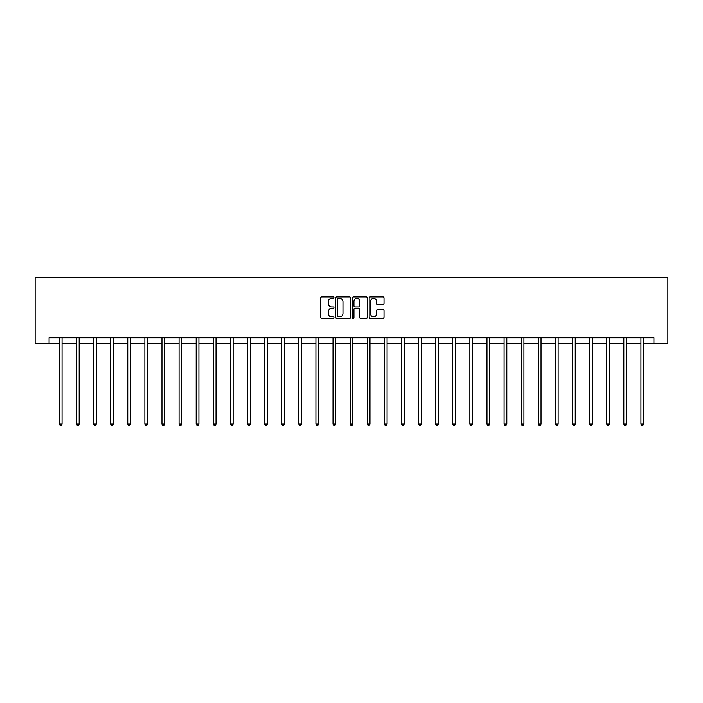 <?xml version="1.0" encoding="UTF-8"?>
<svg xmlns="http://www.w3.org/2000/svg" width="703" height="703" viewBox="0 0 703 703"><rect width="100%" height="100%" fill="white"/><g stroke="black" fill="none" stroke-linecap="round" stroke-linejoin="round"><path stroke-width="1.05" d="M333.96 297.615A0.756 0.756 0 0 0 333.204 296.868L321.763 296.868A1.072 1.072 0 0 0 320.691 297.94L320.691 317.317A1.072 1.072 0 0 0 321.763 318.389L333.204 318.389A0.756 0.756 0 0 0 333.96 317.642A0.756 0.756 0 0 0 333.204 316.886L331.719 316.886A3.445 3.445 0 0 1 328.275 313.441L328.275 311.824A3.445 3.445 0 0 1 331.719 308.38L333.204 308.38A0.756 0.756 0 0 0 333.96 307.624A0.756 0.756 0 0 0 333.204 306.877L331.719 306.877A3.445 3.445 0 0 1 328.275 303.432L328.275 301.815A3.445 3.445 0 0 1 331.719 298.371L333.204 298.371A0.756 0.756 0 0 0 333.96 297.615M382.959 304.452A1.072 1.072 0 0 0 384.031 303.38L384.031 297.94A1.072 1.072 0 0 0 382.959 296.868L370.253 296.868A1.072 1.072 0 0 0 369.18 297.94L369.18 317.317A1.072 1.072 0 0 0 370.253 318.389L382.959 318.389A1.072 1.072 0 0 0 384.031 317.317L384.031 310.752A1.072 1.072 0 0 0 382.959 309.671L377.52 309.671A1.072 1.072 0 0 0 376.448 310.752L376.448 314.004A2.882 2.882 0 0 1 373.565 316.886A2.882 2.882 0 0 1 370.683 314.004L370.683 301.253A2.882 2.882 0 0 1 373.565 298.371A2.882 2.882 0 0 1 376.448 301.253L376.448 303.38A1.072 1.072 0 0 0 377.52 304.452L382.959 304.452M49.078 343.266L49.078 337.783L653.922 337.783L653.922 343.266L667.85 343.266L667.85 277.474L35.15 277.474L35.15 343.266L59.324 343.266M350.56 297.94A1.072 1.072 0 0 0 349.479 296.868L336.781 296.868A1.072 1.072 0 0 0 335.709 297.94L335.709 317.317A1.072 1.072 0 0 0 336.781 318.389L349.479 318.389A1.072 1.072 0 0 0 350.56 317.317L350.56 297.94M353.521 296.868L366.219 296.868A1.072 1.072 0 0 1 367.291 297.94L367.291 317.317A1.072 1.072 0 0 1 366.219 318.389L360.78 318.389A1.072 1.072 0 0 1 359.708 317.317L359.708 309.461A1.072 1.072 0 0 0 358.627 308.38L355.024 308.38A1.072 1.072 0 0 0 353.952 309.461L353.952 317.642A0.756 0.756 0 0 1 353.196 318.389A0.756 0.756 0 0 1 352.44 317.642L352.44 297.94A1.072 1.072 0 0 1 353.521 296.868M62.066 343.266L76.434 343.266M79.175 343.266L93.543 343.266M96.285 343.266L110.643 343.266M113.385 343.266L127.753 343.266M130.494 343.266L144.862 343.266M147.604 343.266L161.962 343.266M164.704 343.266L179.072 343.266M181.813 343.266L196.172 343.266M198.914 343.266L213.281 343.266M216.023 343.266L230.391 343.266M233.132 343.266L247.491 343.266M250.233 343.266L264.6 343.266M267.342 343.266L281.71 343.266M284.443 343.266L298.81 343.266M301.552 343.266L315.919 343.266M318.661 343.266L333.02 343.266M335.762 343.266L350.129 343.266M352.871 343.266L367.238 343.266M369.98 343.266L384.339 343.266M387.081 343.266L401.448 343.266M404.19 343.266L418.557 343.266M421.29 343.266L435.658 343.266M438.4 343.266L452.767 343.266M455.509 343.266L469.868 343.266M472.609 343.266L486.977 343.266M489.719 343.266L504.086 343.266M506.828 343.266L521.187 343.266M523.928 343.266L538.296 343.266M541.038 343.266L555.396 343.266M558.138 343.266L572.506 343.266M575.247 343.266L589.615 343.266M592.357 343.266L606.715 343.266M609.457 343.266L623.825 343.266M626.566 343.266L640.934 343.266M643.676 343.266L653.922 343.266M337.967 298.371A0.756 0.756 0 0 0 337.212 299.126L337.212 316.13A0.756 0.756 0 0 0 337.967 316.886L339.523 316.886A3.445 3.445 0 0 0 342.967 313.441L342.967 301.815A3.445 3.445 0 0 0 339.523 298.371L337.967 298.371M359.708 301.306A2.882 2.882 0 0 0 356.825 298.424A2.882 2.882 0 0 0 353.952 301.306L353.952 305.796A1.072 1.072 0 0 0 355.024 306.877L358.627 306.877A1.072 1.072 0 0 0 359.708 305.796L359.708 301.306M62.215 337.783L62.145 337.941A1.098 1.098 0 0 0 62.066 338.354L62.066 424.102L59.324 424.102L59.324 338.354A1.098 1.098 0 0 0 59.245 337.941L59.184 337.783M62.066 424.102L61.249 425.526L60.15 425.526L59.324 424.102M79.316 337.783L79.254 337.941A1.098 1.098 0 0 0 79.175 338.354L79.175 424.102L76.434 424.102L76.434 338.354A1.098 1.098 0 0 0 76.355 337.941L76.293 337.783M79.175 424.102L78.349 425.526L77.26 425.526L76.434 424.102M96.425 337.783L96.364 337.941A1.098 1.098 0 0 0 96.285 338.354L96.285 424.102L93.543 424.102L93.543 338.354A1.098 1.098 0 0 0 93.464 337.941L93.394 337.783M96.285 424.102L95.459 425.526L94.36 425.526L93.543 424.102M113.534 337.783L113.464 337.941A1.098 1.098 0 0 0 113.385 338.354L113.385 424.102L110.643 424.102L110.643 338.354A1.098 1.098 0 0 0 110.564 337.941L110.503 337.783M113.385 424.102L112.568 425.526L111.469 425.526L110.643 424.102M130.635 337.783L130.573 337.941A1.098 1.098 0 0 0 130.494 338.354L130.494 424.102L127.753 424.102L127.753 338.354A1.098 1.098 0 0 0 127.674 337.941L127.612 337.783M130.494 424.102L129.668 425.526L128.579 425.526L127.753 424.102M147.744 337.783L147.683 337.941A1.098 1.098 0 0 0 147.604 338.354L147.604 424.102L144.862 424.102L144.862 338.354A1.098 1.098 0 0 0 144.783 337.941L144.713 337.783M147.604 424.102L146.778 425.526L145.679 425.526L144.862 424.102M164.853 337.783L164.783 337.941A1.098 1.098 0 0 0 164.704 338.354L164.704 424.102L161.962 424.102L161.962 338.354A1.098 1.098 0 0 0 161.883 337.941L161.822 337.783M164.704 424.102L163.887 425.526L162.788 425.526L161.962 424.102M181.954 337.783L181.892 337.941A1.098 1.098 0 0 0 181.813 338.354L181.813 424.102L179.072 424.102L179.072 338.354A1.098 1.098 0 0 0 178.993 337.941L178.922 337.783M181.813 424.102L180.987 425.526L179.889 425.526L179.072 424.102M199.063 337.783L198.993 337.941A1.098 1.098 0 0 0 198.914 338.354L198.914 424.102L196.172 424.102L196.172 338.354A1.098 1.098 0 0 0 196.093 337.941L196.032 337.783M198.914 424.102L198.097 425.526L196.998 425.526L196.172 424.102M216.164 337.783L216.102 337.941A1.098 1.098 0 0 0 216.023 338.354L216.023 424.102L213.281 424.102L213.281 338.354A1.098 1.098 0 0 0 213.202 337.941L213.141 337.783M216.023 424.102L215.197 425.526L214.107 425.526L213.281 424.102M233.273 337.783L233.211 337.941A1.098 1.098 0 0 0 233.132 338.354L233.132 424.102L230.391 424.102L230.391 338.354A1.098 1.098 0 0 0 230.312 337.941L230.241 337.783M233.132 424.102L232.306 425.526L231.208 425.526L230.391 424.102M250.382 337.783L250.312 337.941A1.098 1.098 0 0 0 250.233 338.354L250.233 424.102L247.491 424.102L247.491 338.354A1.098 1.098 0 0 0 247.412 337.941L247.351 337.783M250.233 424.102L249.416 425.526L248.317 425.526L247.491 424.102M267.483 337.783L267.421 337.941A1.098 1.098 0 0 0 267.342 338.354L267.342 424.102L264.6 424.102L264.6 338.354A1.098 1.098 0 0 0 264.521 337.941L264.46 337.783M267.342 424.102L266.516 425.526L265.426 425.526L264.6 424.102M284.592 337.783L284.53 337.941A1.098 1.098 0 0 0 284.443 338.354L284.443 424.102L281.71 424.102L281.71 338.354A1.098 1.098 0 0 0 281.631 337.941L281.56 337.783M284.443 424.102L283.625 425.526L282.527 425.526L281.71 424.102M301.701 337.783L301.631 337.941A1.098 1.098 0 0 0 301.552 338.354L301.552 424.102L298.81 424.102L298.81 338.354A1.098 1.098 0 0 0 298.731 337.941L298.67 337.783M301.552 424.102L300.735 425.526L299.636 425.526L298.81 424.102M318.802 337.783L318.74 337.941A1.098 1.098 0 0 0 318.661 338.354L318.661 424.102L315.919 424.102L315.919 338.354A1.098 1.098 0 0 0 315.84 337.941L315.77 337.783M318.661 424.102L317.835 425.526L316.737 425.526L315.919 424.102M335.911 337.783L335.841 337.941A1.098 1.098 0 0 0 335.762 338.354L335.762 424.102L333.02 424.102L333.02 338.354A1.098 1.098 0 0 0 332.941 337.941L332.879 337.783M335.762 424.102L334.944 425.526L333.846 425.526L333.02 424.102M353.011 337.783L352.95 337.941A1.098 1.098 0 0 0 352.871 338.354L352.871 424.102L350.129 424.102L350.129 338.354A1.098 1.098 0 0 0 350.05 337.941L349.989 337.783M352.871 424.102L352.045 425.526L350.955 425.526L350.129 424.102M370.121 337.783L370.059 337.941A1.098 1.098 0 0 0 369.98 338.354L369.98 424.102L367.238 424.102L367.238 338.354A1.098 1.098 0 0 0 367.159 337.941L367.089 337.783M369.98 424.102L369.154 425.526L368.056 425.526L367.238 424.102M387.23 337.783L387.16 337.941A1.098 1.098 0 0 0 387.081 338.354L387.081 424.102L384.339 424.102L384.339 338.354A1.098 1.098 0 0 0 384.26 337.941L384.198 337.783M387.081 424.102L386.263 425.526L385.165 425.526L384.339 424.102M404.33 337.783L404.269 337.941A1.098 1.098 0 0 0 404.19 338.354L404.19 424.102L401.448 424.102L401.448 338.354A1.098 1.098 0 0 0 401.369 337.941L401.299 337.783M404.19 424.102L403.364 425.526L402.265 425.526L401.448 424.102M421.44 337.783L421.369 337.941A1.098 1.098 0 0 0 421.29 338.354L421.29 424.102L418.557 424.102L418.557 338.354A1.098 1.098 0 0 0 418.47 337.941L418.408 337.783M421.29 424.102L420.473 425.526L419.375 425.526L418.557 424.102M438.54 337.783L438.479 337.941A1.098 1.098 0 0 0 438.4 338.354L438.4 424.102L435.658 424.102L435.658 338.354A1.098 1.098 0 0 0 435.579 337.941L435.517 337.783M438.4 424.102L437.574 425.526L436.484 425.526L435.658 424.102M455.649 337.783L455.588 337.941A1.098 1.098 0 0 0 455.509 338.354L455.509 424.102L452.767 424.102L452.767 338.354A1.098 1.098 0 0 0 452.688 337.941L452.618 337.783M455.509 424.102L454.683 425.526L453.584 425.526L452.767 424.102M472.759 337.783L472.688 337.941A1.098 1.098 0 0 0 472.609 338.354L472.609 424.102L469.868 424.102L469.868 338.354A1.098 1.098 0 0 0 469.789 337.941L469.727 337.783M472.609 424.102L471.792 425.526L470.694 425.526L469.868 424.102M489.859 337.783L489.798 337.941A1.098 1.098 0 0 0 489.719 338.354L489.719 424.102L486.977 424.102L486.977 338.354A1.098 1.098 0 0 0 486.898 337.941L486.836 337.783M489.719 424.102L488.893 425.526L487.803 425.526L486.977 424.102M506.968 337.783L506.907 337.941A1.098 1.098 0 0 0 506.828 338.354L506.828 424.102L504.086 424.102L504.086 338.354A1.098 1.098 0 0 0 504.007 337.941L503.937 337.783M506.828 424.102L506.002 425.526L504.903 425.526L504.086 424.102M524.078 337.783L524.007 337.941A1.098 1.098 0 0 0 523.928 338.354L523.928 424.102L521.187 424.102L521.187 338.354A1.098 1.098 0 0 0 521.108 337.941L521.046 337.783M523.928 424.102L523.111 425.526L522.013 425.526L521.187 424.102M541.178 337.783L541.117 337.941A1.098 1.098 0 0 0 541.038 338.354L541.038 424.102L538.296 424.102L538.296 338.354A1.098 1.098 0 0 0 538.217 337.941L538.146 337.783M541.038 424.102L540.212 425.526L539.113 425.526L538.296 424.102M558.287 337.783L558.217 337.941A1.098 1.098 0 0 0 558.138 338.354L558.138 424.102L555.396 424.102L555.396 338.354A1.098 1.098 0 0 0 555.317 337.941L555.256 337.783M558.138 424.102L557.321 425.526L556.222 425.526L555.396 424.102M575.388 337.783L575.326 337.941A1.098 1.098 0 0 0 575.247 338.354L575.247 424.102L572.506 424.102L572.506 338.354A1.098 1.098 0 0 0 572.427 337.941L572.365 337.783M575.247 424.102L574.421 425.526L573.332 425.526L572.506 424.102M592.497 337.783L592.436 337.941A1.098 1.098 0 0 0 592.357 338.354L592.357 424.102L589.615 424.102L589.615 338.354A1.098 1.098 0 0 0 589.536 337.941L589.466 337.783M592.357 424.102L591.531 425.526L590.432 425.526L589.615 424.102M609.606 337.783L609.536 337.941A1.098 1.098 0 0 0 609.457 338.354L609.457 424.102L606.715 424.102L606.715 338.354A1.098 1.098 0 0 0 606.636 337.941L606.575 337.783M609.457 424.102L608.64 425.526L607.541 425.526L606.715 424.102M626.707 337.783L626.645 337.941A1.098 1.098 0 0 0 626.566 338.354L626.566 424.102L623.825 424.102L623.825 338.354A1.098 1.098 0 0 0 623.746 337.941L623.684 337.783M626.566 424.102L625.74 425.526L624.651 425.526L623.825 424.102M643.816 337.783L643.755 337.941A1.098 1.098 0 0 0 643.676 338.354L643.676 424.102L640.934 424.102L640.934 338.354A1.098 1.098 0 0 0 640.855 337.941L640.785 337.783M643.676 424.102L642.85 425.526L641.751 425.526L640.934 424.102"/></g></svg>
